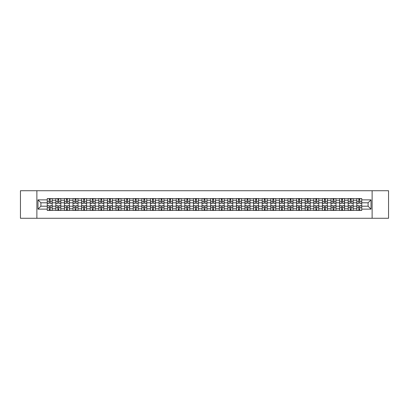 <?xml version="1.0" encoding="UTF-8"?>
<svg xmlns="http://www.w3.org/2000/svg" width="409" height="409" viewBox="0 0 409 409"><rect width="100%" height="100%" fill="white"/><g stroke="black" fill="none" stroke-linecap="round" stroke-linejoin="round"><path stroke-width="0.61" d="M372.124 218.278L388.55 218.278L388.55 190.722L20.45 190.722L20.45 218.278L372.124 218.278L372.124 190.722M55.839 210.425L55.839 200.257L52.199 200.257L52.199 210.425M52.199 200.257L52.199 198.575M55.839 200.257L55.839 198.575M60.798 198.575L60.798 210.425M64.438 210.425L64.438 198.575M69.397 198.575L69.397 210.425M73.037 210.425L73.037 198.575M77.996 198.575L77.996 210.425M81.636 210.425L81.636 198.575M86.596 198.575L86.596 210.425M90.236 210.425L90.236 198.575M95.195 198.575L95.195 210.425M98.835 210.425L98.835 198.575M103.794 198.575L103.794 210.425M107.429 210.425L107.429 198.575M112.393 198.575L112.393 210.425M116.028 210.425L116.028 198.575M120.992 198.575L120.992 210.425M124.627 210.425L124.627 198.575M129.592 198.575L129.592 210.425M133.227 210.425L133.227 198.575M138.191 198.575L138.191 210.425M141.826 210.425L141.826 198.575M146.79 198.575L146.79 210.425M150.425 210.425L150.425 198.575M155.389 198.575L155.389 210.425M159.024 210.425L159.024 198.575M163.983 198.575L163.983 210.425M167.624 210.425L167.624 198.575M172.583 198.575L172.583 210.425M176.223 210.425L176.223 198.575M181.182 198.575L181.182 210.425M184.822 210.425L184.822 198.575M189.781 198.575L189.781 210.425M193.421 210.425L193.421 198.575M198.38 198.575L198.38 210.425M202.02 210.425L202.02 198.575M206.98 198.575L206.98 210.425M210.62 210.425L210.62 198.575M215.579 198.575L215.579 210.425M219.219 210.425L219.219 198.575M224.178 198.575L224.178 210.425M227.818 210.425L227.818 198.575M232.777 198.575L232.777 210.425M236.417 210.425L236.417 198.575M241.376 198.575L241.376 210.425M245.017 210.425L245.017 198.575M249.976 198.575L249.976 210.425M253.611 210.425L253.611 198.575M258.575 198.575L258.575 210.425M262.21 210.425L262.21 198.575M267.174 198.575L267.174 210.425M270.809 210.425L270.809 198.575M275.773 198.575L275.773 210.425M279.408 210.425L279.408 198.575M284.373 198.575L284.373 210.425M288.008 210.425L288.008 198.575M292.972 198.575L292.972 210.425M296.607 210.425L296.607 198.575M301.571 198.575L301.571 210.425M305.206 210.425L305.206 198.575M310.165 198.575L310.165 210.425M313.805 210.425L313.805 198.575M318.764 198.575L318.764 210.425M322.404 210.425L322.404 198.575M327.364 198.575L327.364 210.425M331.004 210.425L331.004 198.575M335.963 198.575L335.963 210.425M339.603 210.425L339.603 198.575M344.562 198.575L344.562 210.425M348.202 210.425L348.202 198.575M353.161 198.575L353.161 210.425M356.801 210.425L356.801 198.575M356.801 206.208L353.161 206.208M348.202 206.208L344.562 206.208M339.603 206.208L335.963 206.208M331.004 206.208L327.364 206.208M322.404 206.208L318.764 206.208M313.805 206.208L310.165 206.208M305.206 206.208L301.571 206.208M296.607 206.208L292.972 206.208M288.008 206.208L284.373 206.208M279.408 206.208L275.773 206.208M270.809 206.208L267.174 206.208M262.21 206.208L258.575 206.208M253.611 206.208L249.976 206.208M245.017 206.208L241.376 206.208M236.417 206.208L232.777 206.208M227.818 206.208L224.178 206.208M219.219 206.208L215.579 206.208M210.62 206.208L206.98 206.208M202.02 206.208L198.38 206.208M193.421 206.208L189.781 206.208M184.822 206.208L181.182 206.208M176.223 206.208L172.583 206.208M167.624 206.208L163.983 206.208M159.024 206.208L155.389 206.208M150.425 206.208L146.79 206.208M141.826 206.208L138.191 206.208M133.227 206.208L129.592 206.208M124.627 206.208L120.992 206.208M116.028 206.208L112.393 206.208M107.429 206.208L103.794 206.208M98.835 206.208L95.195 206.208M90.236 206.208L86.596 206.208M81.636 206.208L77.996 206.208M73.037 206.208L69.397 206.208M64.438 206.208L60.798 206.208M55.839 206.208L52.199 206.208M356.801 202.792L353.161 202.792M348.202 202.792L344.562 202.792M339.603 202.792L335.963 202.792M331.004 202.792L327.364 202.792M322.404 202.792L318.764 202.792M313.805 202.792L310.165 202.792M305.206 202.792L301.571 202.792M296.607 202.792L292.972 202.792M288.008 202.792L284.373 202.792M279.408 202.792L275.773 202.792M270.809 202.792L267.174 202.792M262.21 202.792L258.575 202.792M253.611 202.792L249.976 202.792M245.017 202.792L241.376 202.792M236.417 202.792L232.777 202.792M227.818 202.792L224.178 202.792M219.219 202.792L215.579 202.792M210.62 202.792L206.98 202.792M202.02 202.792L198.38 202.792M193.421 202.792L189.781 202.792M184.822 202.792L181.182 202.792M176.223 202.792L172.583 202.792M167.624 202.792L163.983 202.792M159.024 202.792L155.389 202.792M150.425 202.792L146.79 202.792M141.826 202.792L138.191 202.792M133.227 202.792L129.592 202.792M124.627 202.792L120.992 202.792M116.028 202.792L112.393 202.792M107.429 202.792L103.794 202.792M98.835 202.792L95.195 202.792M90.236 202.792L86.596 202.792M81.636 202.792L77.996 202.792M73.037 202.792L69.397 202.792M64.438 202.792L60.798 202.792M55.839 202.792L52.199 202.792M40.9 206.208L47.239 206.208L47.239 202.792L40.9 202.792L40.9 206.208L37.981 209.132L37.981 199.868L47.239 199.868L47.239 202.792M361.76 202.792L361.76 206.208L368.1 206.208L368.1 202.792L361.76 202.792L361.76 198.575L47.239 198.575L47.239 199.868M361.76 199.868L371.019 199.868L371.019 209.132L361.76 209.132L361.76 206.208M47.239 206.208L47.239 210.425L361.76 210.425L361.76 209.132M47.239 209.132L37.981 209.132M36.876 218.278L36.876 190.722M50.189 209.597L49.249 209.597M49.249 199.403L50.189 199.403M58.789 209.597L57.848 209.597M57.848 199.403L58.789 199.403M67.388 209.597L66.447 209.597M66.447 199.403L67.388 199.403M75.987 209.597L75.046 209.597M75.046 199.403L75.987 199.403M84.581 209.597L83.646 209.597M83.646 199.403L84.581 199.403M93.18 209.597L92.245 209.597M92.245 199.403L93.18 199.403M101.78 209.597L100.844 209.597M100.844 199.403L101.78 199.403M110.379 209.597L109.443 209.597M109.443 199.403L110.379 199.403M118.978 209.597L118.043 209.597M118.043 199.403L118.978 199.403M127.577 209.597L126.642 209.597M126.642 199.403L127.577 199.403M136.177 209.597L135.241 209.597M135.241 199.403L136.177 199.403M144.776 209.597L143.84 209.597M143.84 199.403L144.776 199.403M153.375 209.597L152.439 209.597M152.439 199.403L153.375 199.403M161.974 209.597L161.039 209.597M161.039 199.403L161.974 199.403M170.573 209.597L169.638 209.597M169.638 199.403L170.573 199.403M179.173 209.597L178.237 209.597M178.237 199.403L179.173 199.403M187.772 209.597L186.831 209.597M186.831 199.403L187.772 199.403M196.371 209.597L195.43 209.597M195.43 199.403L196.371 199.403M204.97 209.597L204.03 209.597M204.03 199.403L204.97 199.403M213.57 209.597L212.629 209.597M212.629 199.403L213.57 199.403M222.169 209.597L221.228 209.597M221.228 199.403L222.169 199.403M230.763 209.597L229.827 209.597M229.827 199.403L230.763 199.403M239.362 209.597L238.427 209.597M238.427 199.403L239.362 199.403M247.961 209.597L247.026 209.597M247.026 199.403L247.961 199.403M256.561 209.597L255.625 209.597M255.625 199.403L256.561 199.403M265.16 209.597L264.224 209.597M264.224 199.403L265.16 199.403M273.759 209.597L272.823 209.597M272.823 199.403L273.759 199.403M282.358 209.597L281.423 209.597M281.423 199.403L282.358 199.403M290.957 209.597L290.022 209.597M290.022 199.403L290.957 199.403M299.557 209.597L298.621 209.597M298.621 199.403L299.557 199.403M308.156 209.597L307.22 209.597M307.22 199.403L308.156 199.403M316.755 209.597L315.82 209.597M315.82 199.403L316.755 199.403M325.354 209.597L324.419 209.597M324.419 199.403L325.354 199.403M333.954 209.597L333.013 209.597M333.013 199.403L333.954 199.403M342.553 209.597L341.612 209.597M341.612 199.403L342.553 199.403M351.152 209.597L350.211 209.597M350.211 199.403L351.152 199.403M359.751 209.597L358.811 209.597M358.811 199.403L359.751 199.403M37.981 199.868L40.9 202.792M368.1 206.208L371.019 209.132M368.1 202.792L371.019 199.868M50.189 203.314L50.189 198.631L52.173 198.631L52.173 203.314L50.189 203.314M49.249 199.347L50.189 199.347M49.249 198.631L47.265 198.631L47.265 203.314L49.249 203.314L49.249 198.631L50.189 198.631M49.249 205.686L49.249 210.369L47.265 210.369L47.265 205.686L49.249 205.686M50.189 209.653L49.249 209.653M50.189 210.369L52.173 210.369L52.173 205.686L50.189 205.686L50.189 210.369L49.249 210.369M58.789 203.314L58.789 198.631L60.772 198.631L60.772 203.314L58.789 203.314M57.848 199.347L58.789 199.347M57.848 198.631L55.864 198.631L55.864 203.314L57.848 203.314L57.848 198.631L58.789 198.631M67.388 203.314L67.388 198.631L69.372 198.631L69.372 203.314L67.388 203.314M66.447 199.347L67.388 199.347M66.447 198.631L64.464 198.631L64.464 203.314L66.447 203.314L66.447 198.631L67.388 198.631M75.987 203.314L75.987 198.631L77.971 198.631L77.971 203.314L75.987 203.314M75.046 199.347L75.987 199.347M75.046 198.631L73.063 198.631L73.063 203.314L75.046 203.314L75.046 198.631L75.987 198.631M57.848 205.686L57.848 210.369L55.864 210.369L55.864 205.686L57.848 205.686M58.789 209.653L57.848 209.653M58.789 210.369L60.772 210.369L60.772 205.686L58.789 205.686L58.789 210.369L57.848 210.369M66.447 205.686L66.447 210.369L64.464 210.369L64.464 205.686L66.447 205.686M67.388 209.653L66.447 209.653M67.388 210.369L69.372 210.369L69.372 205.686L67.388 205.686L67.388 210.369L66.447 210.369M75.046 205.686L75.046 210.369L73.063 210.369L73.063 205.686L75.046 205.686M75.987 209.653L75.046 209.653M75.987 210.369L77.971 210.369L77.971 205.686L75.987 205.686L75.987 210.369L75.046 210.369M84.581 203.314L84.581 198.631L86.57 198.631L86.57 203.314L84.581 203.314M83.646 199.347L84.581 199.347M83.646 198.631L81.662 198.631L81.662 203.314L83.646 203.314L83.646 198.631L84.581 198.631M93.18 203.314L93.18 198.631L95.169 198.631L95.169 203.314L93.18 203.314M92.245 199.347L93.18 199.347M92.245 198.631L90.261 198.631L90.261 203.314L92.245 203.314L92.245 198.631L93.18 198.631M83.646 205.686L83.646 210.369L81.662 210.369L81.662 205.686L83.646 205.686M84.581 209.653L83.646 209.653M84.581 210.369L86.57 210.369L86.57 205.686L84.581 205.686L84.581 210.369L83.646 210.369M92.245 205.686L92.245 210.369L90.261 210.369L90.261 205.686L92.245 205.686M93.18 209.653L92.245 209.653M93.18 210.369L95.169 210.369L95.169 205.686L93.18 205.686L93.18 210.369L92.245 210.369M101.78 203.314L101.78 198.631L103.763 198.631L103.763 203.314L101.78 203.314M100.844 199.347L101.78 199.347M100.844 198.631L98.86 198.631L98.86 203.314L100.844 203.314L100.844 198.631L101.78 198.631M110.379 203.314L110.379 198.631L112.363 198.631L112.363 203.314L110.379 203.314M109.443 199.347L110.379 199.347M109.443 198.631L107.46 198.631L107.46 203.314L109.443 203.314L109.443 198.631L110.379 198.631M118.978 203.314L118.978 198.631L120.962 198.631L120.962 203.314L118.978 203.314M118.043 199.347L118.978 199.347M118.043 198.631L116.059 198.631L116.059 203.314L118.043 203.314L118.043 198.631L118.978 198.631M127.577 203.314L127.577 198.631L129.561 198.631L129.561 203.314L127.577 203.314M126.642 199.347L127.577 199.347M126.642 198.631L124.658 198.631L124.658 203.314L126.642 203.314L126.642 198.631L127.577 198.631M136.177 203.314L136.177 198.631L138.16 198.631L138.16 203.314L136.177 203.314M135.241 199.347L136.177 199.347M135.241 198.631L133.257 198.631L133.257 203.314L135.241 203.314L135.241 198.631L136.177 198.631M144.776 203.314L144.776 198.631L146.759 198.631L146.759 203.314L144.776 203.314M143.84 199.347L144.776 199.347M143.84 198.631L141.857 198.631L141.857 203.314L143.84 203.314L143.84 198.631L144.776 198.631M153.375 203.314L153.375 198.631L155.359 198.631L155.359 203.314L153.375 203.314M152.439 199.347L153.375 199.347M152.439 198.631L150.456 198.631L150.456 203.314L152.439 203.314L152.439 198.631L153.375 198.631M161.974 203.314L161.974 198.631L163.958 198.631L163.958 203.314L161.974 203.314M161.039 199.347L161.974 199.347M161.039 198.631L159.055 198.631L159.055 203.314L161.039 203.314L161.039 198.631L161.974 198.631M100.844 205.686L100.844 210.369L98.86 210.369L98.86 205.686L100.844 205.686M101.78 209.653L100.844 209.653M101.78 210.369L103.763 210.369L103.763 205.686L101.78 205.686L101.78 210.369L100.844 210.369M109.443 205.686L109.443 210.369L107.46 210.369L107.46 205.686L109.443 205.686M110.379 209.653L109.443 209.653M110.379 210.369L112.363 210.369L112.363 205.686L110.379 205.686L110.379 210.369L109.443 210.369M118.043 205.686L118.043 210.369L116.059 210.369L116.059 205.686L118.043 205.686M118.978 209.653L118.043 209.653M118.978 210.369L120.962 210.369L120.962 205.686L118.978 205.686L118.978 210.369L118.043 210.369M126.642 205.686L126.642 210.369L124.658 210.369L124.658 205.686L126.642 205.686M127.577 209.653L126.642 209.653M127.577 210.369L129.561 210.369L129.561 205.686L127.577 205.686L127.577 210.369L126.642 210.369M135.241 205.686L135.241 210.369L133.257 210.369L133.257 205.686L135.241 205.686M136.177 209.653L135.241 209.653M136.177 210.369L138.16 210.369L138.16 205.686L136.177 205.686L136.177 210.369L135.241 210.369M143.84 205.686L143.84 210.369L141.857 210.369L141.857 205.686L143.84 205.686M144.776 209.653L143.84 209.653M144.776 210.369L146.759 210.369L146.759 205.686L144.776 205.686L144.776 210.369L143.84 210.369M152.439 205.686L152.439 210.369L150.456 210.369L150.456 205.686L152.439 205.686M153.375 209.653L152.439 209.653M153.375 210.369L155.359 210.369L155.359 205.686L153.375 205.686L153.375 210.369L152.439 210.369M161.039 205.686L161.039 210.369L159.055 210.369L159.055 205.686L161.039 205.686M161.974 209.653L161.039 209.653M161.974 210.369L163.958 210.369L163.958 205.686L161.974 205.686L161.974 210.369L161.039 210.369M170.573 203.314L170.573 198.631L172.557 198.631L172.557 203.314L170.573 203.314M169.638 199.347L170.573 199.347M169.638 198.631L167.649 198.631L167.649 203.314L169.638 203.314L169.638 198.631L170.573 198.631M179.173 203.314L179.173 198.631L181.156 198.631L181.156 203.314L179.173 203.314M178.237 199.347L179.173 199.347M178.237 198.631L176.248 198.631L176.248 203.314L178.237 203.314L178.237 198.631L179.173 198.631M187.772 203.314L187.772 198.631L189.756 198.631L189.756 203.314L187.772 203.314M186.831 199.347L187.772 199.347M186.831 198.631L184.848 198.631L184.848 203.314L186.831 203.314L186.831 198.631L187.772 198.631M196.371 203.314L196.371 198.631L198.355 198.631L198.355 203.314L196.371 203.314M195.43 199.347L196.371 199.347M195.43 198.631L193.447 198.631L193.447 203.314L195.43 203.314L195.43 198.631L196.371 198.631M204.97 203.314L204.97 198.631L206.954 198.631L206.954 203.314L204.97 203.314M204.03 199.347L204.97 199.347M204.03 198.631L202.046 198.631L202.046 203.314L204.03 203.314L204.03 198.631L204.97 198.631M213.57 203.314L213.57 198.631L215.553 198.631L215.553 203.314L213.57 203.314M212.629 199.347L213.57 199.347M212.629 198.631L210.645 198.631L210.645 203.314L212.629 203.314L212.629 198.631L213.57 198.631M222.169 203.314L222.169 198.631L224.152 198.631L224.152 203.314L222.169 203.314M221.228 199.347L222.169 199.347M221.228 198.631L219.244 198.631L219.244 203.314L221.228 203.314L221.228 198.631L222.169 198.631M230.763 203.314L230.763 198.631L232.752 198.631L232.752 203.314L230.763 203.314M229.827 199.347L230.763 199.347M229.827 198.631L227.844 198.631L227.844 203.314L229.827 203.314L229.827 198.631L230.763 198.631M239.362 203.314L239.362 198.631L241.351 198.631L241.351 203.314L239.362 203.314M238.427 199.347L239.362 199.347M238.427 198.631L236.443 198.631L236.443 203.314L238.427 203.314L238.427 198.631L239.362 198.631M247.961 203.314L247.961 198.631L249.945 198.631L249.945 203.314L247.961 203.314M247.026 199.347L247.961 199.347M247.026 198.631L245.042 198.631L245.042 203.314L247.026 203.314L247.026 198.631L247.961 198.631M256.561 203.314L256.561 198.631L258.544 198.631L258.544 203.314L256.561 203.314M255.625 199.347L256.561 199.347M255.625 198.631L253.641 198.631L253.641 203.314L255.625 203.314L255.625 198.631L256.561 198.631M265.16 203.314L265.16 198.631L267.143 198.631L267.143 203.314L265.16 203.314M264.224 199.347L265.16 199.347M264.224 198.631L262.241 198.631L262.241 203.314L264.224 203.314L264.224 198.631L265.16 198.631M273.759 203.314L273.759 198.631L275.743 198.631L275.743 203.314L273.759 203.314M272.823 199.347L273.759 199.347M272.823 198.631L270.84 198.631L270.84 203.314L272.823 203.314L272.823 198.631L273.759 198.631M282.358 203.314L282.358 198.631L284.342 198.631L284.342 203.314L282.358 203.314M281.423 199.347L282.358 199.347M281.423 198.631L279.439 198.631L279.439 203.314L281.423 203.314L281.423 198.631L282.358 198.631M290.957 203.314L290.957 198.631L292.941 198.631L292.941 203.314L290.957 203.314M290.022 199.347L290.957 199.347M290.022 198.631L288.038 198.631L288.038 203.314L290.022 203.314L290.022 198.631L290.957 198.631M169.638 205.686L169.638 210.369L167.649 210.369L167.649 205.686L169.638 205.686M170.573 209.653L169.638 209.653M170.573 210.369L172.557 210.369L172.557 205.686L170.573 205.686L170.573 210.369L169.638 210.369M178.237 205.686L178.237 210.369L176.248 210.369L176.248 205.686L178.237 205.686M179.173 209.653L178.237 209.653M179.173 210.369L181.156 210.369L181.156 205.686L179.173 205.686L179.173 210.369L178.237 210.369M186.831 205.686L186.831 210.369L184.848 210.369L184.848 205.686L186.831 205.686M187.772 209.653L186.831 209.653M187.772 210.369L189.756 210.369L189.756 205.686L187.772 205.686L187.772 210.369L186.831 210.369M195.43 205.686L195.43 210.369L193.447 210.369L193.447 205.686L195.43 205.686M196.371 209.653L195.43 209.653M196.371 210.369L198.355 210.369L198.355 205.686L196.371 205.686L196.371 210.369L195.43 210.369M204.03 205.686L204.03 210.369L202.046 210.369L202.046 205.686L204.03 205.686M204.97 209.653L204.03 209.653M204.97 210.369L206.954 210.369L206.954 205.686L204.97 205.686L204.97 210.369L204.03 210.369M212.629 205.686L212.629 210.369L210.645 210.369L210.645 205.686L212.629 205.686M213.57 209.653L212.629 209.653M213.57 210.369L215.553 210.369L215.553 205.686L213.57 205.686L213.57 210.369L212.629 210.369M221.228 205.686L221.228 210.369L219.244 210.369L219.244 205.686L221.228 205.686M222.169 209.653L221.228 209.653M222.169 210.369L224.152 210.369L224.152 205.686L222.169 205.686L222.169 210.369L221.228 210.369M229.827 205.686L229.827 210.369L227.844 210.369L227.844 205.686L229.827 205.686M230.763 209.653L229.827 209.653M230.763 210.369L232.752 210.369L232.752 205.686L230.763 205.686L230.763 210.369L229.827 210.369M238.427 205.686L238.427 210.369L236.443 210.369L236.443 205.686L238.427 205.686M239.362 209.653L238.427 209.653M239.362 210.369L241.351 210.369L241.351 205.686L239.362 205.686L239.362 210.369L238.427 210.369M247.026 205.686L247.026 210.369L245.042 210.369L245.042 205.686L247.026 205.686M247.961 209.653L247.026 209.653M247.961 210.369L249.945 210.369L249.945 205.686L247.961 205.686L247.961 210.369L247.026 210.369M255.625 205.686L255.625 210.369L253.641 210.369L253.641 205.686L255.625 205.686M256.561 209.653L255.625 209.653M256.561 210.369L258.544 210.369L258.544 205.686L256.561 205.686L256.561 210.369L255.625 210.369M264.224 205.686L264.224 210.369L262.241 210.369L262.241 205.686L264.224 205.686M265.16 209.653L264.224 209.653M265.16 210.369L267.143 210.369L267.143 205.686L265.16 205.686L265.16 210.369L264.224 210.369M272.823 205.686L272.823 210.369L270.84 210.369L270.84 205.686L272.823 205.686M273.759 209.653L272.823 209.653M273.759 210.369L275.743 210.369L275.743 205.686L273.759 205.686L273.759 210.369L272.823 210.369M281.423 205.686L281.423 210.369L279.439 210.369L279.439 205.686L281.423 205.686M282.358 209.653L281.423 209.653M282.358 210.369L284.342 210.369L284.342 205.686L282.358 205.686L282.358 210.369L281.423 210.369M290.022 205.686L290.022 210.369L288.038 210.369L288.038 205.686L290.022 205.686M290.957 209.653L290.022 209.653M290.957 210.369L292.941 210.369L292.941 205.686L290.957 205.686L290.957 210.369L290.022 210.369M299.557 203.314L299.557 198.631L301.54 198.631L301.54 203.314L299.557 203.314M298.621 199.347L299.557 199.347M298.621 198.631L296.637 198.631L296.637 203.314L298.621 203.314L298.621 198.631L299.557 198.631M298.621 205.686L298.621 210.369L296.637 210.369L296.637 205.686L298.621 205.686M299.557 209.653L298.621 209.653M299.557 210.369L301.54 210.369L301.54 205.686L299.557 205.686L299.557 210.369L298.621 210.369M308.156 203.314L308.156 198.631L310.14 198.631L310.14 203.314L308.156 203.314M307.22 199.347L308.156 199.347M307.22 198.631L305.237 198.631L305.237 203.314L307.22 203.314L307.22 198.631L308.156 198.631M307.22 205.686L307.22 210.369L305.237 210.369L305.237 205.686L307.22 205.686M308.156 209.653L307.22 209.653M308.156 210.369L310.14 210.369L310.14 205.686L308.156 205.686L308.156 210.369L307.22 210.369M316.755 203.314L316.755 198.631L318.739 198.631L318.739 203.314L316.755 203.314M315.82 199.347L316.755 199.347M315.82 198.631L313.831 198.631L313.831 203.314L315.82 203.314L315.82 198.631L316.755 198.631M315.82 205.686L315.82 210.369L313.831 210.369L313.831 205.686L315.82 205.686M316.755 209.653L315.82 209.653M316.755 210.369L318.739 210.369L318.739 205.686L316.755 205.686L316.755 210.369L315.82 210.369M325.354 203.314L325.354 198.631L327.338 198.631L327.338 203.314L325.354 203.314M324.419 199.347L325.354 199.347M324.419 198.631L322.43 198.631L322.43 203.314L324.419 203.314L324.419 198.631L325.354 198.631M324.419 205.686L324.419 210.369L322.43 210.369L322.43 205.686L324.419 205.686M325.354 209.653L324.419 209.653M325.354 210.369L327.338 210.369L327.338 205.686L325.354 205.686L325.354 210.369L324.419 210.369M333.954 203.314L333.954 198.631L335.937 198.631L335.937 203.314L333.954 203.314M333.013 199.347L333.954 199.347M333.013 198.631L331.029 198.631L331.029 203.314L333.013 203.314L333.013 198.631L333.954 198.631M333.013 205.686L333.013 210.369L331.029 210.369L331.029 205.686L333.013 205.686M333.954 209.653L333.013 209.653M333.954 210.369L335.937 210.369L335.937 205.686L333.954 205.686L333.954 210.369L333.013 210.369M342.553 203.314L342.553 198.631L344.536 198.631L344.536 203.314L342.553 203.314M341.612 199.347L342.553 199.347M341.612 198.631L339.628 198.631L339.628 203.314L341.612 203.314L341.612 198.631L342.553 198.631M341.612 205.686L341.612 210.369L339.628 210.369L339.628 205.686L341.612 205.686M342.553 209.653L341.612 209.653M342.553 210.369L344.536 210.369L344.536 205.686L342.553 205.686L342.553 210.369L341.612 210.369M351.152 203.314L351.152 198.631L353.136 198.631L353.136 203.314L351.152 203.314M350.211 199.347L351.152 199.347M350.211 198.631L348.228 198.631L348.228 203.314L350.211 203.314L350.211 198.631L351.152 198.631M350.211 205.686L350.211 210.369L348.228 210.369L348.228 205.686L350.211 205.686M351.152 209.653L350.211 209.653M351.152 210.369L353.136 210.369L353.136 205.686L351.152 205.686L351.152 210.369L350.211 210.369M359.751 203.314L359.751 198.631L361.735 198.631L361.735 203.314L359.751 203.314M358.811 199.347L359.751 199.347M358.811 198.631L356.827 198.631L356.827 203.314L358.811 203.314L358.811 198.631L359.751 198.631M358.811 205.686L358.811 210.369L356.827 210.369L356.827 205.686L358.811 205.686M359.751 209.653L358.811 209.653M359.751 210.369L361.735 210.369L361.735 205.686L359.751 205.686L359.751 210.369L358.811 210.369M348.202 200.257L344.562 200.257M339.603 200.257L335.963 200.257M331.004 200.257L327.364 200.257M322.404 200.257L318.764 200.257M313.805 200.257L310.165 200.257M305.206 200.257L301.571 200.257M296.607 200.257L292.972 200.257M288.008 200.257L284.373 200.257M279.408 200.257L275.773 200.257M270.809 200.257L267.174 200.257M262.21 200.257L258.575 200.257M253.611 200.257L249.976 200.257M245.017 200.257L241.376 200.257M236.417 200.257L232.777 200.257M227.818 200.257L224.178 200.257M219.219 200.257L215.579 200.257M210.62 200.257L206.98 200.257M202.02 200.257L198.38 200.257M193.421 200.257L189.781 200.257M184.822 200.257L181.182 200.257M176.223 200.257L172.583 200.257M167.624 200.257L163.983 200.257M159.024 200.257L155.389 200.257M150.425 200.257L146.79 200.257M141.826 200.257L138.191 200.257M133.227 200.257L129.592 200.257M124.627 200.257L120.992 200.257M116.028 200.257L112.393 200.257M107.429 200.257L103.794 200.257M98.835 200.257L95.195 200.257M90.236 200.257L86.596 200.257M81.636 200.257L77.996 200.257M73.037 200.257L69.397 200.257M64.438 200.257L60.798 200.257M356.801 200.257L353.161 200.257M348.202 208.743L344.562 208.743M339.603 208.743L335.963 208.743M331.004 208.743L327.364 208.743M322.404 208.743L318.764 208.743M313.805 208.743L310.165 208.743M305.206 208.743L301.571 208.743M296.607 208.743L292.972 208.743M288.008 208.743L284.373 208.743M279.408 208.743L275.773 208.743M270.809 208.743L267.174 208.743M262.21 208.743L258.575 208.743M253.611 208.743L249.976 208.743M245.017 208.743L241.376 208.743M236.417 208.743L232.777 208.743M227.818 208.743L224.178 208.743M219.219 208.743L215.579 208.743M210.62 208.743L206.98 208.743M202.02 208.743L198.38 208.743M193.421 208.743L189.781 208.743M184.822 208.743L181.182 208.743M176.223 208.743L172.583 208.743M167.624 208.743L163.983 208.743M159.024 208.743L155.389 208.743M150.425 208.743L146.79 208.743M141.826 208.743L138.191 208.743M133.227 208.743L129.592 208.743M124.627 208.743L120.992 208.743M116.028 208.743L112.393 208.743M107.429 208.743L103.794 208.743M98.835 208.743L95.195 208.743M90.236 208.743L86.596 208.743M81.636 208.743L77.996 208.743M73.037 208.743L69.397 208.743M64.438 208.743L60.798 208.743M55.839 208.743L52.199 208.743M356.801 208.743L353.161 208.743M50.189 203.196L52.173 203.196M50.189 201.335L52.173 201.335M47.265 203.196L49.249 203.196M47.265 201.335L49.249 201.335M49.249 205.804L47.265 205.804M49.249 207.665L47.265 207.665M52.173 205.804L50.189 205.804M52.173 207.665L50.189 207.665M58.789 203.196L60.772 203.196M58.789 201.335L60.772 201.335M55.864 203.196L57.848 203.196M55.864 201.335L57.848 201.335M67.388 203.196L69.372 203.196M67.388 201.335L69.372 201.335M64.464 203.196L66.447 203.196M64.464 201.335L66.447 201.335M75.987 203.196L77.971 203.196M75.987 201.335L77.971 201.335M73.063 203.196L75.046 203.196M73.063 201.335L75.046 201.335M57.848 205.804L55.864 205.804M57.848 207.665L55.864 207.665M60.772 205.804L58.789 205.804M60.772 207.665L58.789 207.665M66.447 205.804L64.464 205.804M66.447 207.665L64.464 207.665M69.372 205.804L67.388 205.804M69.372 207.665L67.388 207.665M75.046 205.804L73.063 205.804M75.046 207.665L73.063 207.665M77.971 205.804L75.987 205.804M77.971 207.665L75.987 207.665M84.581 203.196L86.57 203.196M84.581 201.335L86.57 201.335M81.662 203.196L83.646 203.196M81.662 201.335L83.646 201.335M93.18 203.196L95.169 203.196M93.18 201.335L95.169 201.335M90.261 203.196L92.245 203.196M90.261 201.335L92.245 201.335M83.646 205.804L81.662 205.804M83.646 207.665L81.662 207.665M86.57 205.804L84.581 205.804M86.57 207.665L84.581 207.665M92.245 205.804L90.261 205.804M92.245 207.665L90.261 207.665M95.169 205.804L93.18 205.804M95.169 207.665L93.18 207.665M101.78 203.196L103.763 203.196M101.78 201.335L103.763 201.335M98.86 203.196L100.844 203.196M98.86 201.335L100.844 201.335M110.379 203.196L112.363 203.196M110.379 201.335L112.363 201.335M107.46 203.196L109.443 203.196M107.46 201.335L109.443 201.335M118.978 203.196L120.962 203.196M118.978 201.335L120.962 201.335M116.059 203.196L118.043 203.196M116.059 201.335L118.043 201.335M127.577 203.196L129.561 203.196M127.577 201.335L129.561 201.335M124.658 203.196L126.642 203.196M124.658 201.335L126.642 201.335M136.177 203.196L138.16 203.196M136.177 201.335L138.16 201.335M133.257 203.196L135.241 203.196M133.257 201.335L135.241 201.335M144.776 203.196L146.759 203.196M144.776 201.335L146.759 201.335M141.857 203.196L143.84 203.196M141.857 201.335L143.84 201.335M153.375 203.196L155.359 203.196M153.375 201.335L155.359 201.335M150.456 203.196L152.439 203.196M150.456 201.335L152.439 201.335M161.974 203.196L163.958 203.196M161.974 201.335L163.958 201.335M159.055 203.196L161.039 203.196M159.055 201.335L161.039 201.335M100.844 205.804L98.86 205.804M100.844 207.665L98.86 207.665M103.763 205.804L101.78 205.804M103.763 207.665L101.78 207.665M109.443 205.804L107.46 205.804M109.443 207.665L107.46 207.665M112.363 205.804L110.379 205.804M112.363 207.665L110.379 207.665M118.043 205.804L116.059 205.804M118.043 207.665L116.059 207.665M120.962 205.804L118.978 205.804M120.962 207.665L118.978 207.665M126.642 205.804L124.658 205.804M126.642 207.665L124.658 207.665M129.561 205.804L127.577 205.804M129.561 207.665L127.577 207.665M135.241 205.804L133.257 205.804M135.241 207.665L133.257 207.665M138.16 205.804L136.177 205.804M138.16 207.665L136.177 207.665M143.84 205.804L141.857 205.804M143.84 207.665L141.857 207.665M146.759 205.804L144.776 205.804M146.759 207.665L144.776 207.665M152.439 205.804L150.456 205.804M152.439 207.665L150.456 207.665M155.359 205.804L153.375 205.804M155.359 207.665L153.375 207.665M161.039 205.804L159.055 205.804M161.039 207.665L159.055 207.665M163.958 205.804L161.974 205.804M163.958 207.665L161.974 207.665M170.573 203.196L172.557 203.196M170.573 201.335L172.557 201.335M167.649 203.196L169.638 203.196M167.649 201.335L169.638 201.335M179.173 203.196L181.156 203.196M179.173 201.335L181.156 201.335M176.248 203.196L178.237 203.196M176.248 201.335L178.237 201.335M187.772 203.196L189.756 203.196M187.772 201.335L189.756 201.335M184.848 203.196L186.831 203.196M184.848 201.335L186.831 201.335M196.371 203.196L198.355 203.196M196.371 201.335L198.355 201.335M193.447 203.196L195.43 203.196M193.447 201.335L195.43 201.335M204.97 203.196L206.954 203.196M204.97 201.335L206.954 201.335M202.046 203.196L204.03 203.196M202.046 201.335L204.03 201.335M213.57 203.196L215.553 203.196M213.57 201.335L215.553 201.335M210.645 203.196L212.629 203.196M210.645 201.335L212.629 201.335M222.169 203.196L224.152 203.196M222.169 201.335L224.152 201.335M219.244 203.196L221.228 203.196M219.244 201.335L221.228 201.335M230.763 203.196L232.752 203.196M230.763 201.335L232.752 201.335M227.844 203.196L229.827 203.196M227.844 201.335L229.827 201.335M239.362 203.196L241.351 203.196M239.362 201.335L241.351 201.335M236.443 203.196L238.427 203.196M236.443 201.335L238.427 201.335M247.961 203.196L249.945 203.196M247.961 201.335L249.945 201.335M245.042 203.196L247.026 203.196M245.042 201.335L247.026 201.335M256.561 203.196L258.544 203.196M256.561 201.335L258.544 201.335M253.641 203.196L255.625 203.196M253.641 201.335L255.625 201.335M265.16 203.196L267.143 203.196M265.16 201.335L267.143 201.335M262.241 203.196L264.224 203.196M262.241 201.335L264.224 201.335M273.759 203.196L275.743 203.196M273.759 201.335L275.743 201.335M270.84 203.196L272.823 203.196M270.84 201.335L272.823 201.335M282.358 203.196L284.342 203.196M282.358 201.335L284.342 201.335M279.439 203.196L281.423 203.196M279.439 201.335L281.423 201.335M290.957 203.196L292.941 203.196M290.957 201.335L292.941 201.335M288.038 203.196L290.022 203.196M288.038 201.335L290.022 201.335M169.638 205.804L167.649 205.804M169.638 207.665L167.649 207.665M172.557 205.804L170.573 205.804M172.557 207.665L170.573 207.665M178.237 205.804L176.248 205.804M178.237 207.665L176.248 207.665M181.156 205.804L179.173 205.804M181.156 207.665L179.173 207.665M186.831 205.804L184.848 205.804M186.831 207.665L184.848 207.665M189.756 205.804L187.772 205.804M189.756 207.665L187.772 207.665M195.43 205.804L193.447 205.804M195.43 207.665L193.447 207.665M198.355 205.804L196.371 205.804M198.355 207.665L196.371 207.665M204.03 205.804L202.046 205.804M204.03 207.665L202.046 207.665M206.954 205.804L204.97 205.804M206.954 207.665L204.97 207.665M212.629 205.804L210.645 205.804M212.629 207.665L210.645 207.665M215.553 205.804L213.57 205.804M215.553 207.665L213.57 207.665M221.228 205.804L219.244 205.804M221.228 207.665L219.244 207.665M224.152 205.804L222.169 205.804M224.152 207.665L222.169 207.665M229.827 205.804L227.844 205.804M229.827 207.665L227.844 207.665M232.752 205.804L230.763 205.804M232.752 207.665L230.763 207.665M238.427 205.804L236.443 205.804M238.427 207.665L236.443 207.665M241.351 205.804L239.362 205.804M241.351 207.665L239.362 207.665M247.026 205.804L245.042 205.804M247.026 207.665L245.042 207.665M249.945 205.804L247.961 205.804M249.945 207.665L247.961 207.665M255.625 205.804L253.641 205.804M255.625 207.665L253.641 207.665M258.544 205.804L256.561 205.804M258.544 207.665L256.561 207.665M264.224 205.804L262.241 205.804M264.224 207.665L262.241 207.665M267.143 205.804L265.16 205.804M267.143 207.665L265.16 207.665M272.823 205.804L270.84 205.804M272.823 207.665L270.84 207.665M275.743 205.804L273.759 205.804M275.743 207.665L273.759 207.665M281.423 205.804L279.439 205.804M281.423 207.665L279.439 207.665M284.342 205.804L282.358 205.804M284.342 207.665L282.358 207.665M290.022 205.804L288.038 205.804M290.022 207.665L288.038 207.665M292.941 205.804L290.957 205.804M292.941 207.665L290.957 207.665M299.557 203.196L301.54 203.196M299.557 201.335L301.54 201.335M296.637 203.196L298.621 203.196M296.637 201.335L298.621 201.335M298.621 205.804L296.637 205.804M298.621 207.665L296.637 207.665M301.54 205.804L299.557 205.804M301.54 207.665L299.557 207.665M308.156 203.196L310.14 203.196M308.156 201.335L310.14 201.335M305.237 203.196L307.22 203.196M305.237 201.335L307.22 201.335M307.22 205.804L305.237 205.804M307.22 207.665L305.237 207.665M310.14 205.804L308.156 205.804M310.14 207.665L308.156 207.665M316.755 203.196L318.739 203.196M316.755 201.335L318.739 201.335M313.831 203.196L315.82 203.196M313.831 201.335L315.82 201.335M315.82 205.804L313.831 205.804M315.82 207.665L313.831 207.665M318.739 205.804L316.755 205.804M318.739 207.665L316.755 207.665M325.354 203.196L327.338 203.196M325.354 201.335L327.338 201.335M322.43 203.196L324.419 203.196M322.43 201.335L324.419 201.335M324.419 205.804L322.43 205.804M324.419 207.665L322.43 207.665M327.338 205.804L325.354 205.804M327.338 207.665L325.354 207.665M333.954 203.196L335.937 203.196M333.954 201.335L335.937 201.335M331.029 203.196L333.013 203.196M331.029 201.335L333.013 201.335M333.013 205.804L331.029 205.804M333.013 207.665L331.029 207.665M335.937 205.804L333.954 205.804M335.937 207.665L333.954 207.665M342.553 203.196L344.536 203.196M342.553 201.335L344.536 201.335M339.628 203.196L341.612 203.196M339.628 201.335L341.612 201.335M341.612 205.804L339.628 205.804M341.612 207.665L339.628 207.665M344.536 205.804L342.553 205.804M344.536 207.665L342.553 207.665M351.152 203.196L353.136 203.196M351.152 201.335L353.136 201.335M348.228 203.196L350.211 203.196M348.228 201.335L350.211 201.335M350.211 205.804L348.228 205.804M350.211 207.665L348.228 207.665M353.136 205.804L351.152 205.804M353.136 207.665L351.152 207.665M359.751 203.196L361.735 203.196M359.751 201.335L361.735 201.335M356.827 203.196L358.811 203.196M356.827 201.335L358.811 201.335M358.811 205.804L356.827 205.804M358.811 207.665L356.827 207.665M361.735 205.804L359.751 205.804M361.735 207.665L359.751 207.665"/></g></svg>
